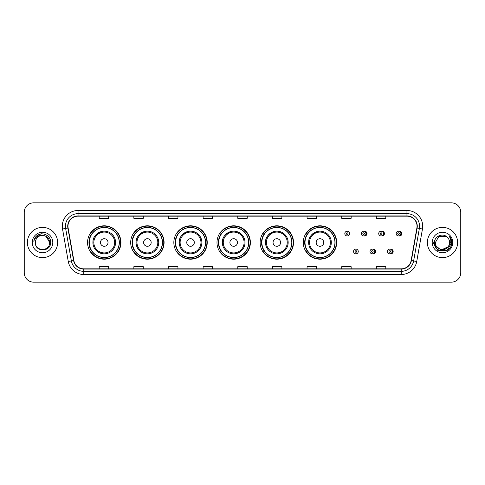 <?xml version="1.0" encoding="UTF-8"?>
<svg xmlns="http://www.w3.org/2000/svg" width="485" height="485" viewBox="0 0 485 485"><rect width="100%" height="100%" fill="white"/><g stroke="black" fill="none" stroke-linecap="round" stroke-linejoin="round"><path stroke-width="0.73" d="M303.283 242.5A16.69 16.69 0 0 0 319.973 259.19A16.69 16.69 0 0 0 336.663 242.5A16.69 16.69 0 0 0 319.973 225.81A16.69 16.69 0 0 0 303.283 242.5M260.136 242.5A16.69 16.69 0 0 0 276.826 259.19A16.69 16.69 0 0 0 293.522 242.5A16.69 16.69 0 0 0 276.826 225.81A16.69 16.69 0 0 0 260.136 242.5M216.989 242.5A16.69 16.69 0 0 0 233.679 259.19A16.69 16.69 0 0 0 250.375 242.5A16.69 16.69 0 0 0 233.679 225.81A16.69 16.69 0 0 0 216.989 242.5M173.842 242.5A16.69 16.69 0 0 0 190.538 259.19A16.69 16.69 0 0 0 207.228 242.5A16.69 16.69 0 0 0 190.538 225.81A16.69 16.69 0 0 0 173.842 242.5M130.695 242.5A16.69 16.69 0 0 0 147.391 259.19A16.69 16.69 0 0 0 164.082 242.5A16.69 16.69 0 0 0 147.391 225.81A16.69 16.69 0 0 0 130.695 242.5M87.555 242.5A16.69 16.69 0 0 0 104.245 259.19A16.69 16.69 0 0 0 120.935 242.5A16.69 16.69 0 0 0 104.245 225.81A16.69 16.69 0 0 0 87.555 242.5M372.85 253.782A2.364 2.364 0 0 0 375.717 251.479A2.364 2.364 0 0 0 372.85 249.169M390.298 253.782A2.364 2.364 0 0 0 393.165 251.479A2.364 2.364 0 0 0 390.298 249.169M364.126 235.898A2.364 2.364 0 0 0 366.993 233.588A2.364 2.364 0 0 0 364.126 231.278M381.574 235.898A2.364 2.364 0 0 0 384.441 233.588A2.364 2.364 0 0 0 381.574 231.278M399.022 235.898A2.364 2.364 0 0 0 401.889 233.588A2.364 2.364 0 0 0 399.022 231.278M91.556 251.006A15.271 15.271 0 0 1 91.556 233.994M134.703 251.006A15.271 15.271 0 0 1 134.703 233.994M177.85 251.006A15.271 15.271 0 0 1 177.85 233.994M220.99 251.006A15.271 15.271 0 0 1 220.99 233.994M264.137 251.006A15.271 15.271 0 0 1 264.137 233.994M307.284 251.006A15.271 15.271 0 0 1 307.284 233.994M24.25 212.266L24.25 272.734A9.445 9.445 0 0 0 33.695 282.179L451.305 282.179A9.445 9.445 0 0 0 460.75 272.734L460.75 212.266A9.445 9.445 0 0 0 451.305 202.821L33.695 202.821A9.445 9.445 0 0 0 24.25 212.266L24.25 272.734M27.396 242.5A15.12 15.12 0 0 0 42.516 257.62A15.12 15.12 0 0 0 57.63 242.5A15.12 15.12 0 0 0 42.516 227.38A15.12 15.12 0 0 0 27.396 242.5A15.12 15.12 0 0 0 42.516 257.62A15.12 15.12 0 0 0 57.63 242.5A15.12 15.12 0 0 0 42.516 227.38A15.12 15.12 0 0 0 27.396 242.5M427.37 242.5A15.12 15.12 0 0 0 442.484 257.62A15.12 15.12 0 0 0 457.604 242.5A15.12 15.12 0 0 0 442.484 227.38A15.12 15.12 0 0 0 427.37 242.5A15.12 15.12 0 0 0 442.484 257.62A15.12 15.12 0 0 0 457.604 242.5A15.12 15.12 0 0 0 442.484 227.38A15.12 15.12 0 0 0 427.37 242.5M67.961 226.246A10.076 10.076 0 0 1 78.043 216.171L406.957 216.171A10.076 10.076 0 0 1 416.882 227.998L411.153 260.5A10.076 10.076 0 0 1 401.228 268.829L83.772 268.829A10.076 10.076 0 0 1 73.847 260.5L68.118 227.998A10.076 10.076 0 0 1 67.961 226.246M67.712 226.246A10.33 10.33 0 0 0 67.87 228.041L73.599 260.542A10.33 10.33 0 0 0 83.772 269.078L401.228 269.078A10.33 10.33 0 0 0 411.401 260.542L417.13 228.041A10.33 10.33 0 0 0 406.957 215.922L78.043 215.922A10.33 10.33 0 0 0 67.712 226.246M62.535 228.987A15.744 15.744 0 0 1 78.043 210.502L406.957 210.502A15.744 15.744 0 0 1 422.465 228.987L416.736 261.488A15.744 15.744 0 0 1 401.228 274.498L83.772 274.498A15.744 15.744 0 0 1 68.264 261.488L62.535 228.987L65.633 228.435A12.598 12.598 0 0 1 78.043 213.655L406.957 213.655A12.598 12.598 0 0 1 419.367 228.435L413.632 260.936A12.598 12.598 0 0 1 401.228 271.345L83.772 271.345A12.598 12.598 0 0 1 71.368 260.936L65.633 228.435A12.598 12.598 0 0 1 65.445 226.246M451.305 202.821L33.695 202.821M33.695 282.179L451.305 282.179M460.75 272.734L460.75 212.266M411.401 260.542L413.632 260.936L419.367 228.435L422.465 228.987M237.777 216.171L237.777 218.305L247.223 218.305L247.223 216.171M203.13 216.171L203.13 218.305L212.582 218.305L212.582 216.171M168.489 216.171L168.489 218.305L177.94 218.305L177.94 216.171M133.848 216.171L133.848 218.305L143.293 218.305L143.293 216.171M99.207 216.171L99.207 218.305L108.652 218.305L108.652 216.171M272.418 216.171L272.418 218.305L281.87 218.305L281.87 216.171M307.06 216.171L307.06 218.305L316.511 218.305L316.511 216.171M341.707 216.171L341.707 218.305L351.152 218.305L351.152 216.171M376.348 216.171L376.348 218.305L385.793 218.305L385.793 216.171M247.223 268.829L247.223 266.695L237.777 266.695L237.777 268.829M212.582 268.829L212.582 266.695L203.13 266.695L203.13 268.829M177.94 268.829L177.94 266.695L168.489 266.695L168.489 268.829M143.293 268.829L143.293 266.695L133.848 266.695L133.848 268.829M108.652 268.829L108.652 266.695L99.207 266.695L99.207 268.829M281.87 268.829L281.87 266.695L272.418 266.695L272.418 268.829M316.511 268.829L316.511 266.695L307.06 266.695L307.06 268.829M351.152 268.829L351.152 266.695L341.707 266.695L341.707 268.829M385.793 268.829L385.793 266.695L376.348 266.695L376.348 268.829M49.634 242.5C50.07 251.685 34.962 251.685 35.399 242.5C34.732 252.449 50.955 252.218 50.634 242.5C51.186 235.692 42.34 231.278 37.102 235.528C35.253 237.013 34.144 238.917 33.78 241.251C35.247 237.074 38.157 235.122 42.516 235.383L46.075 236.334L49.634 242.5C50.07 251.685 34.962 251.685 35.399 242.5C34.962 251.685 50.07 251.685 49.634 242.5C50.07 251.685 34.962 251.685 35.399 242.5C34.962 251.685 50.07 251.685 49.634 242.5L46.075 236.334L42.516 235.383L46.075 236.334L49.634 242.5C49.215 238.177 46.839 235.801 42.516 235.383A7.117 7.117 0 0 0 35.399 242.5M32.246 242.5A10.27 10.27 0 0 0 42.516 252.77A10.27 10.27 0 0 0 52.786 242.5A10.27 10.27 0 0 0 42.516 232.23A10.27 10.27 0 0 0 32.246 242.5M37.102 235.534L41.395 233.746M101.789 231.43C90.768 235.577 93.417 243.367 92.908 242.5A11.337 11.337 0 0 0 104.245 253.837A11.337 11.337 0 0 0 115.582 242.5A11.337 11.337 0 0 0 104.245 231.163A11.337 11.337 0 0 0 92.908 242.5A11.337 11.337 0 0 0 104.245 253.837A11.337 11.337 0 0 0 115.582 242.5M108.022 242.5A3.777 3.777 0 0 0 104.245 238.723A3.777 3.777 0 0 0 100.462 242.5A3.777 3.777 0 0 0 104.245 246.277A3.777 3.777 0 0 0 108.022 242.5M119.201 242.5A14.962 14.962 0 0 0 104.245 227.538A14.962 14.962 0 0 0 89.282 242.5A14.962 14.962 0 0 0 104.245 257.462A14.962 14.962 0 0 0 119.201 242.5M120.62 242.5A16.375 16.375 0 0 1 90.246 251.006L91.768 251.006A15.102 15.102 0 0 0 119.346 242.536A15.102 15.102 0 0 0 91.768 233.994L90.246 233.994A16.375 16.375 0 0 1 120.62 242.5M144.936 231.43C133.915 235.577 136.564 243.367 136.055 242.5A11.337 11.337 0 0 0 147.391 253.837A11.337 11.337 0 0 0 158.728 242.5A11.337 11.337 0 0 0 147.391 231.163A11.337 11.337 0 0 0 136.055 242.5A11.337 11.337 0 0 0 147.391 253.837A11.337 11.337 0 0 0 158.728 242.5M151.168 242.5A3.777 3.777 0 0 0 147.391 238.723A3.777 3.777 0 0 0 143.608 242.5A3.777 3.777 0 0 0 147.391 246.277A3.777 3.777 0 0 0 151.168 242.5M162.348 242.5A14.962 14.962 0 0 0 147.391 227.538A14.962 14.962 0 0 0 132.429 242.5A14.962 14.962 0 0 0 147.391 257.462A14.962 14.962 0 0 0 162.348 242.5M163.766 242.5A16.375 16.375 0 0 1 133.393 251.006L134.909 251.006A15.102 15.102 0 0 0 162.487 242.536A15.102 15.102 0 0 0 134.909 233.994L133.393 233.994A16.375 16.375 0 0 1 163.766 242.5M188.083 231.43C177.061 235.577 179.711 243.367 179.195 242.5A11.337 11.337 0 0 0 190.538 253.837A11.337 11.337 0 0 0 201.875 242.5A11.337 11.337 0 0 0 190.538 231.163A11.337 11.337 0 0 0 179.195 242.5A11.337 11.337 0 0 0 190.538 253.837A11.337 11.337 0 0 0 201.875 242.5M194.315 242.5A3.777 3.777 0 0 0 190.538 238.723A3.777 3.777 0 0 0 186.755 242.5A3.777 3.777 0 0 0 190.538 246.277A3.777 3.777 0 0 0 194.315 242.5M205.494 242.5A14.962 14.962 0 0 0 190.538 227.538A14.962 14.962 0 0 0 175.576 242.5A14.962 14.962 0 0 0 190.538 257.462A14.962 14.962 0 0 0 205.494 242.5M206.913 242.5A16.375 16.375 0 0 1 176.54 251.006L178.056 251.006A15.102 15.102 0 0 0 205.634 242.536A15.102 15.102 0 0 0 178.056 233.994L176.54 233.994A16.375 16.375 0 0 1 206.913 242.5M231.23 231.43C220.208 235.577 222.857 243.367 222.342 242.5A11.337 11.337 0 0 0 233.679 253.837A11.337 11.337 0 0 0 245.022 242.5A11.337 11.337 0 0 0 233.679 231.163A11.337 11.337 0 0 0 222.342 242.5A11.337 11.337 0 0 0 233.679 253.837A11.337 11.337 0 0 0 245.022 242.5M237.462 242.5A3.777 3.777 0 0 0 233.679 238.723A3.777 3.777 0 0 0 229.902 242.5A3.777 3.777 0 0 0 233.679 246.277A3.777 3.777 0 0 0 237.462 242.5M248.641 242.5A14.962 14.962 0 0 0 233.679 227.538A14.962 14.962 0 0 0 218.723 242.5A14.962 14.962 0 0 0 233.679 257.462A14.962 14.962 0 0 0 248.641 242.5M250.06 242.5A16.375 16.375 0 0 1 219.687 251.006L221.202 251.006A15.102 15.102 0 0 0 248.781 242.536A15.102 15.102 0 0 0 221.202 233.994L219.687 233.994A16.375 16.375 0 0 1 250.06 242.5M274.377 231.43C263.355 235.577 266.004 243.367 265.489 242.5A11.337 11.337 0 0 0 276.826 253.837A11.337 11.337 0 0 0 288.163 242.5A11.337 11.337 0 0 0 276.826 231.163A11.337 11.337 0 0 0 265.489 242.5A11.337 11.337 0 0 0 276.826 253.837A11.337 11.337 0 0 0 288.163 242.5M280.609 242.5A3.777 3.777 0 0 0 276.826 238.723A3.777 3.777 0 0 0 273.049 242.5A3.777 3.777 0 0 0 276.826 246.277A3.777 3.777 0 0 0 280.609 242.5M291.788 242.5A14.962 14.962 0 0 0 276.826 227.538A14.962 14.962 0 0 0 261.87 242.5A14.962 14.962 0 0 0 276.826 257.462A14.962 14.962 0 0 0 291.788 242.5M293.207 242.5A16.375 16.375 0 0 1 262.834 251.006L264.349 251.006A15.102 15.102 0 0 0 291.928 242.536A15.102 15.102 0 0 0 264.349 233.994L262.834 233.994A16.375 16.375 0 0 1 293.207 242.5M317.523 231.43C306.496 235.577 309.151 243.367 308.636 242.5A11.337 11.337 0 0 0 319.973 253.837A11.337 11.337 0 0 0 331.31 242.5A11.337 11.337 0 0 0 319.973 231.163A11.337 11.337 0 0 0 308.636 242.5A11.337 11.337 0 0 0 319.973 253.837A11.337 11.337 0 0 0 331.31 242.5M323.756 242.5A3.777 3.777 0 0 0 319.973 238.723A3.777 3.777 0 0 0 316.196 242.5A3.777 3.777 0 0 0 319.973 246.277A3.777 3.777 0 0 0 323.756 242.5M334.935 242.5A14.962 14.962 0 0 0 319.973 227.538A14.962 14.962 0 0 0 305.017 242.5A14.962 14.962 0 0 0 319.973 257.462A14.962 14.962 0 0 0 334.935 242.5M336.354 242.5A16.375 16.375 0 0 1 305.98 251.006L307.496 251.006A15.102 15.102 0 0 0 335.074 242.536A15.102 15.102 0 0 0 307.496 233.994L305.98 233.994A16.375 16.375 0 0 1 336.354 242.5M449.601 242.5C450.038 251.685 434.93 251.685 435.366 242.5L438.925 236.334L446.042 236.334L447.146 237.123C442.781 232.539 434.366 236.316 434.445 242.5C433.645 253.491 451.462 253.776 451.753 243.033L451.765 242.5C451.741 240.166 450.965 238.117 449.437 236.347C450.601 238.256 451.008 240.305 450.662 242.5L447.94 247.071A7.117 7.117 0 0 0 449.601 242.5C450.038 251.685 434.93 251.685 435.366 242.5C434.93 251.685 450.038 251.685 449.601 242.5A7.117 7.117 0 0 0 447.146 237.123M447.94 247.071C444.163 252.182 434.996 248.914 435.366 242.5M448.395 246.695L440.968 250.06L434.669 244.81M432.214 242.5A10.27 10.27 0 0 0 442.484 252.77A10.27 10.27 0 0 0 452.754 242.5A10.27 10.27 0 0 0 442.484 232.23A10.27 10.27 0 0 0 432.214 242.5M449.437 236.347L451.765 242.773L451.329 239.687L451.765 242.5M433.202 242.5L437.84 250.539L447.128 250.539L451.765 242.5L449.504 236.425L451.765 242.767L449.577 236.504M449.504 236.425L451.765 242.773M349.546 233.588A2.364 2.364 0 0 1 347.187 235.946A2.364 2.364 0 0 1 344.823 233.588A2.364 2.364 0 0 1 347.187 231.224A2.364 2.364 0 0 1 349.546 233.588A2.364 2.364 0 0 0 347.187 231.224A2.364 2.364 0 0 0 344.823 233.588M365.987 233.588A2.364 2.364 0 0 1 363.623 235.946A2.364 2.364 0 0 1 361.264 233.588A2.364 2.364 0 0 1 363.623 231.224A2.364 2.364 0 0 1 365.987 233.588A2.364 2.364 0 0 0 363.623 231.224A2.364 2.364 0 0 0 361.264 233.588M383.435 233.588A2.364 2.364 0 0 1 381.071 235.946A2.364 2.364 0 0 1 378.712 233.588A2.364 2.364 0 0 1 381.071 231.224A2.364 2.364 0 0 1 383.435 233.588A2.364 2.364 0 0 0 381.071 231.224A2.364 2.364 0 0 0 378.712 233.588M400.883 233.588A2.364 2.364 0 0 1 398.518 235.946A2.364 2.364 0 0 1 396.154 233.588A2.364 2.364 0 0 1 398.518 231.224A2.364 2.364 0 0 1 400.883 233.588A2.364 2.364 0 0 0 398.518 231.224A2.364 2.364 0 0 0 396.154 233.588M353.547 251.479A2.364 2.364 0 0 1 355.905 249.114A2.364 2.364 0 0 1 358.269 251.479A2.364 2.364 0 0 1 355.905 253.837A2.364 2.364 0 0 1 353.547 251.479A2.364 2.364 0 0 0 355.905 253.837A2.364 2.364 0 0 0 358.269 251.479M369.988 251.479A2.364 2.364 0 0 1 372.347 249.114A2.364 2.364 0 0 1 374.711 251.479A2.364 2.364 0 0 1 372.347 253.837A2.364 2.364 0 0 1 369.988 251.479A2.364 2.364 0 0 0 372.347 253.837A2.364 2.364 0 0 0 374.711 251.479M387.43 251.479A2.364 2.364 0 0 1 389.794 249.114A2.364 2.364 0 0 1 392.159 251.479A2.364 2.364 0 0 1 389.794 253.837A2.364 2.364 0 0 1 387.43 251.479A2.364 2.364 0 0 0 389.794 253.837A2.364 2.364 0 0 0 392.159 251.479M406.957 210.502L406.957 215.922M65.633 228.435L67.87 228.041M83.772 274.498L83.772 269.078M401.228 269.078L401.228 274.498M68.264 261.488L73.599 260.542M417.13 228.041L419.367 228.435M78.043 210.502L78.043 215.922M413.632 260.936L416.736 261.488M114.66 242.5A10.415 10.415 0 0 0 104.245 232.085A10.415 10.415 0 0 0 93.829 242.5A10.415 10.415 0 0 0 104.245 252.915A10.415 10.415 0 0 0 114.66 242.5M157.807 242.5A10.415 10.415 0 0 0 147.391 232.085A10.415 10.415 0 0 0 136.976 242.5A10.415 10.415 0 0 0 147.391 252.915A10.415 10.415 0 0 0 157.807 242.5M200.954 242.5A10.415 10.415 0 0 0 190.538 232.085A10.415 10.415 0 0 0 180.123 242.5A10.415 10.415 0 0 0 190.538 252.915A10.415 10.415 0 0 0 200.954 242.5M244.094 242.5A10.415 10.415 0 0 0 233.679 232.085A10.415 10.415 0 0 0 223.264 242.5A10.415 10.415 0 0 0 233.679 252.915A10.415 10.415 0 0 0 244.094 242.5M287.241 242.5A10.415 10.415 0 0 0 276.826 232.085A10.415 10.415 0 0 0 266.41 242.5A10.415 10.415 0 0 0 276.826 252.915A10.415 10.415 0 0 0 287.241 242.5M330.388 242.5A10.415 10.415 0 0 0 319.973 232.085A10.415 10.415 0 0 0 309.557 242.5A10.415 10.415 0 0 0 319.973 252.915A10.415 10.415 0 0 0 330.388 242.5M346.399 233.588A0.788 0.788 0 0 0 347.187 234.376A0.788 0.788 0 0 0 347.969 233.588A0.788 0.788 0 0 0 347.187 232.8A0.788 0.788 0 0 0 346.399 233.588M365.799 231.533A2.995 2.995 0 0 1 365.799 235.637M362.835 233.588A0.788 0.788 0 0 0 363.623 234.376A0.788 0.788 0 0 0 364.411 233.588A0.788 0.788 0 0 0 363.623 232.8A0.788 0.788 0 0 0 362.835 233.588M383.247 231.533A2.995 2.995 0 0 1 383.247 235.637M380.282 233.588A0.788 0.788 0 0 0 381.071 234.376A0.788 0.788 0 0 0 381.859 233.588A0.788 0.788 0 0 0 381.071 232.8A0.788 0.788 0 0 0 380.282 233.588M400.695 231.533A2.995 2.995 0 0 1 400.695 235.637M397.73 233.588A0.788 0.788 0 0 0 398.518 234.376A0.788 0.788 0 0 0 399.307 233.588A0.788 0.788 0 0 0 398.518 232.8A0.788 0.788 0 0 0 397.73 233.588M356.693 251.479A0.788 0.788 0 0 0 355.905 250.69A0.788 0.788 0 0 0 355.123 251.479A0.788 0.788 0 0 0 355.905 252.261A0.788 0.788 0 0 0 356.693 251.479M374.523 249.423A2.995 2.995 0 0 1 374.523 253.528M373.135 251.479A0.788 0.788 0 0 0 372.347 250.69A0.788 0.788 0 0 0 371.558 251.479A0.788 0.788 0 0 0 372.347 252.261A0.788 0.788 0 0 0 373.135 251.479M391.971 249.423A2.995 2.995 0 0 1 391.971 253.528M390.583 251.479A0.788 0.788 0 0 0 389.794 250.69A0.788 0.788 0 0 0 389.006 251.479A0.788 0.788 0 0 0 389.794 252.261A0.788 0.788 0 0 0 390.583 251.479"/></g></svg>
